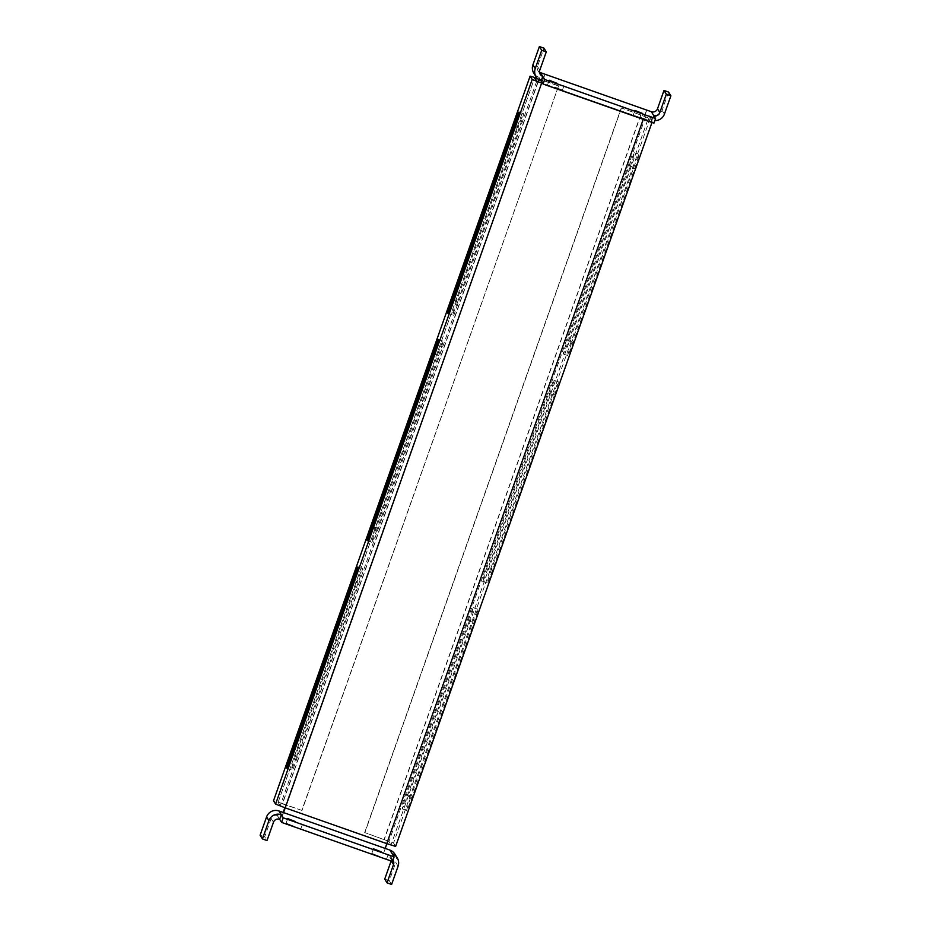 <?xml version="1.0" encoding="UTF-8"?>
<svg xmlns="http://www.w3.org/2000/svg" width="931" height="931" viewBox="0 0 931 931"><rect width="100%" height="100%" fill="white"/><g stroke="black" fill="none" stroke-linecap="round" stroke-linejoin="round"><path stroke-width="0.7" stroke-dasharray="4.66 3.49" d="M640.505 117.283L648.174 120.297L640.505 117.283M379.511 856.38L371.841 853.378L379.511 856.38M554.771 87.072L562.44 90.074L554.771 87.072M293.777 826.169L286.108 823.155L293.777 826.169M392.498 861.478L390.566 858.37L392.184 853.797M273.481 822.248L271.165 818.512A4.853 4.841 -31.9 0 1 277.357 815.556L281.93 817.162L283.548 812.588M392.952 860.197A4.853 4.841 148.1 0 0 390.566 858.37L388.239 854.623L383.665 853.017L386.761 843.637M668.563 92.076L662.092 110.358A9.706 9.694 -31.9 0 1 649.698 116.282L645.136 114.664L646.754 110.102M649.698 116.282L653.958 123.125M541.144 80.939L538.816 77.203L543.39 78.821L545.007 74.247L541.807 82.021M558.414 85.745L538.979 78.902L282.372 803.534L301.807 810.377L558.553 85.978L537.385 78.53M538.979 78.902L537.129 78.251M301.807 810.377L278.09 802.371L280.161 805.711L284.816 807.712M282.372 803.534L273.528 800.741M285.026 807.794L391.055 844.801L388.972 841.461L364.684 832.535L393.545 843.067L395.617 846.407M542.761 83.557L647.662 120.169L645.579 116.829L621.291 107.903L364.684 832.535M645.125 114.664L543.378 78.809L645.136 114.664L643.368 119.017L652.235 121.786L650.152 118.435L621.291 107.903M621.431 108.136L364.824 832.768M573.1 342.527L568.527 340.921A14.559 0.64 109.4 0 1 563.255 353.955A14.559 0.64 109.4 0 1 563.243 353.943A14.559 0.64 109.4 0 1 567.666 339.536L572.239 341.142A14.559 0.64 -70.6 0 0 567.817 355.549A14.559 0.64 -70.6 0 0 567.829 355.572A14.559 0.64 -70.6 0 0 573.1 342.527L634.616 168.802A14.559 0.64 -70.6 0 0 639.05 154.395A14.559 0.64 -70.6 0 0 639.027 154.383A14.559 0.64 -70.6 0 0 633.767 167.417L572.239 341.142M633.767 167.417L629.193 165.811L567.666 339.536M629.193 165.811A14.559 0.64 109.4 0 1 634.453 152.765A14.559 0.64 109.4 0 1 634.477 152.777A14.559 0.64 109.4 0 1 630.043 167.184L634.616 168.802M568.527 340.921L630.043 167.184M492.557 569.981L487.984 568.364L549.499 394.639L554.073 396.245A14.559 0.64 -70.6 0 0 558.507 381.838A14.559 0.64 -70.6 0 0 558.484 381.826A14.559 0.64 -70.6 0 0 553.223 394.86L491.696 568.597A14.559 0.64 -70.6 0 0 487.274 583.004A14.559 0.64 -70.6 0 0 487.285 583.015A14.559 0.64 -70.6 0 0 492.557 569.981L554.073 396.245M487.984 568.364A14.559 0.64 109.4 0 1 482.712 581.41A14.559 0.64 109.4 0 1 482.7 581.386A14.559 0.64 109.4 0 1 487.122 566.979L491.696 568.597M553.223 394.86L548.65 393.254L487.122 566.979M548.65 393.254A14.559 0.64 109.4 0 1 553.91 380.209A14.559 0.64 109.4 0 1 553.933 380.232A14.559 0.64 109.4 0 1 549.499 394.639M412.014 797.425L407.441 795.807A14.559 0.64 109.4 0 1 402.169 808.853A14.559 0.64 109.4 0 1 402.157 808.841A14.559 0.64 109.4 0 1 406.579 794.434L411.153 796.04A14.559 0.64 -70.6 0 0 406.731 810.447A14.559 0.64 -70.6 0 0 406.742 810.459A14.559 0.64 -70.6 0 0 412.014 797.425L473.53 623.7A14.559 0.64 -70.6 0 0 477.964 609.293A14.559 0.64 -70.6 0 0 477.94 609.27A14.559 0.64 -70.6 0 0 472.68 622.315L411.153 796.04M472.68 622.315L468.107 620.698L406.579 794.434M468.107 620.698A14.559 0.64 109.4 0 1 473.367 607.664A14.559 0.64 109.4 0 1 473.39 607.675A14.559 0.64 109.4 0 1 468.956 622.083L473.53 623.7M407.441 795.807L468.956 622.083M514.587 126.5L519.161 128.106A14.559 0.64 -70.6 0 0 523.583 113.71A14.559 0.64 -70.6 0 0 523.571 113.687A14.559 0.64 -70.6 0 0 518.299 126.732L514.924 125.545M453.409 299.27L456.784 300.457L518.299 126.732M456.784 300.457A14.559 0.64 -70.6 0 0 452.35 314.864A14.559 0.64 -70.6 0 0 452.373 314.876A14.559 0.64 -70.6 0 0 457.645 301.842L453.071 300.224M519.161 128.106L457.645 301.842M434.044 353.943L438.617 355.561L377.102 529.285L372.528 527.679M438.617 355.561A14.559 0.64 -70.6 0 0 443.04 341.153A14.559 0.64 -70.6 0 0 443.028 341.142A14.559 0.64 -70.6 0 0 437.756 354.176L434.381 352.989M372.865 526.713L376.24 527.9L437.756 354.176M376.24 527.9A14.559 0.64 -70.6 0 0 371.806 542.308A14.559 0.64 -70.6 0 0 371.83 542.331A14.559 0.64 -70.6 0 0 377.102 529.285M353.501 581.398L358.074 583.004A14.559 0.64 -70.6 0 0 362.496 568.597A14.559 0.64 -70.6 0 0 362.485 568.585A14.559 0.64 -70.6 0 0 357.213 581.619L353.838 580.432M292.322 754.168L295.697 755.355L357.213 581.619M295.697 755.355A14.559 0.64 -70.6 0 0 291.263 769.762A14.559 0.64 -70.6 0 0 291.287 769.774A14.559 0.64 -70.6 0 0 296.558 756.728L291.985 755.122M358.074 583.004L296.558 756.728M558.553 85.978L301.947 810.61M284.874 807.561L541.481 82.929L643.228 118.784L646.719 110.091M543.378 78.809L541.947 82.254M283.21 812.472L281.93 817.162L383.665 853.017L385.283 848.444M539.549 72.211A4.853 4.841 -31.9 0 1 537.478 66.45L543.96 48.156M538.816 77.203A9.706 9.694 -31.9 0 1 533.812 73.188M653.643 115.444L652.026 120.018A9.706 9.694 148.1 0 0 654.865 120.564M271.165 818.512L264.683 836.794L267.011 840.542M260.11 835.188L264.683 836.794M388.239 854.623A4.853 4.841 -31.9 0 1 391.195 860.814L391.357 861.07M394.86 854.076A9.706 9.694 -31.9 0 1 395.768 862.42L398.096 866.167M391.614 884.45L389.286 880.714L395.768 862.42M389.286 880.714L384.724 879.097M277.357 815.556L279.672 819.292M640.726 114.757L384.119 839.39M640.865 114.978L384.259 839.611M645.579 116.829L388.972 841.461M647.65 120.157L391.055 844.789M643.228 118.784L386.621 843.416M536.768 81.09L280.161 805.711M278.09 802.371L534.697 77.739L278.09 802.382M539.119 79.123L538.886 79.798M538.211 81.719L282.512 803.756M652.224 121.775L651.991 122.438L652.235 121.786M650.152 118.435L393.545 843.067M537.478 66.45L539.805 70.186M662.092 110.358L664.408 114.106M648.174 120.297L649.791 115.723M386.714 858.638L388.332 854.064M562.44 90.074L564.058 85.512M300.969 828.427L302.598 823.854M647.662 120.169L391.055 844.801M286.108 823.155L287.726 818.593M547.568 84.814L549.185 80.241M371.841 853.378L373.459 848.804M633.313 115.025L634.93 110.452M537.932 70.616L540.259 74.364M390.741 856.636L393.068 860.384M634.453 152.765L639.027 154.383M563.255 353.955L567.829 355.572M553.91 380.209L558.484 381.826M482.712 581.41L487.285 583.015M473.367 607.664L477.94 609.27M402.169 808.853L406.742 810.459M357.911 566.967L362.485 568.585M438.454 339.524L443.028 341.142M518.998 112.081L523.571 113.687M447.799 313.27L452.373 314.876M367.256 540.713L371.83 542.331M286.713 768.168L291.287 769.774"/><path stroke-width="1.4" d="M642.588 113.466L634.93 110.452L642.588 113.466M381.128 851.807L373.459 848.804L381.128 851.807M556.854 83.255L549.185 80.241L556.854 83.255M295.395 821.596L287.726 818.593L295.395 821.596M391.357 861.07L393.522 864.55L387.04 882.844L391.614 884.45L398.096 866.167A9.706 9.694 148.1 0 0 392.184 853.797L389.856 850.061L385.283 848.444L386.761 843.637L395.628 846.419L651.991 122.438L395.628 846.419M536.14 76.924L533.812 73.188A9.706 9.694 -31.9 0 1 532.904 64.833L539.386 46.55L543.96 48.156L546.276 51.903L541.714 50.286L535.232 68.58A9.706 9.694 148.1 0 0 541.144 80.939L543.076 84.046L653.958 123.125L655.575 118.551L544.693 79.484L542.761 76.377L541.144 80.939M546.276 51.903L539.805 70.186A4.853 4.841 148.1 0 0 542.761 76.377L540.434 72.63L646.754 110.102L544.996 74.236M394.116 856.904L392.498 861.478L281.604 822.399L283.233 817.825L394.116 856.904L392.184 853.797M283.233 817.825L281.302 814.718A9.706 9.694 148.1 0 0 268.908 820.642L266.592 816.894A9.706 9.694 -31.9 0 1 278.974 810.982L281.302 814.718L279.672 819.292L281.604 822.399M278.974 810.982L385.283 848.444M654.865 120.564A9.706 9.694 148.1 0 0 664.408 114.106L670.89 95.812L668.563 92.076L663.989 90.458L657.519 108.752A4.853 4.841 -31.9 0 1 651.328 111.708L646.719 110.091M651.328 111.708L655.575 118.551M544.693 79.484L543.076 84.046M537.385 78.53L534.697 77.739L536.768 81.09L541.621 83.162L283.548 812.588M537.129 78.251L530.111 76.121L532.195 79.472L542.761 83.557M273.528 800.741L275.588 804.105L285.026 807.794L386.761 843.637L643.251 119.354M514.924 125.545L513.726 125.115L452.21 298.851L453.409 299.27M513.726 125.115A14.559 0.64 109.4 0 1 518.998 112.081A14.559 0.64 109.4 0 1 519.009 112.092A14.559 0.64 109.4 0 1 514.587 126.5L453.071 300.224A14.559 0.64 109.4 0 1 447.799 313.27A14.559 0.64 109.4 0 1 447.776 313.258A14.559 0.64 109.4 0 1 452.21 298.851M434.381 352.989L433.183 352.57A14.559 0.64 109.4 0 1 438.454 339.524A14.559 0.64 109.4 0 1 438.466 339.536A14.559 0.64 109.4 0 1 434.044 353.943L372.528 527.679A14.559 0.64 109.4 0 1 367.256 540.713A14.559 0.64 109.4 0 1 367.233 540.702A14.559 0.64 109.4 0 1 371.667 526.294L372.865 526.713M433.183 352.57L371.667 526.294M353.838 580.432L352.64 580.013L291.124 753.738L292.322 754.168M352.64 580.013A14.559 0.64 109.4 0 1 357.911 566.967A14.559 0.64 109.4 0 1 357.923 566.991A14.559 0.64 109.4 0 1 353.501 581.398L291.985 755.122A14.559 0.64 109.4 0 1 286.713 768.168A14.559 0.64 109.4 0 1 286.69 768.145A14.559 0.64 109.4 0 1 291.124 753.738M541.947 82.254L541.621 83.162M541.807 82.021L541.481 82.929M284.816 807.712L283.21 812.472M540.434 72.63A4.853 4.841 -31.9 0 1 539.549 72.211M539.386 46.55L541.714 50.286M653.643 115.444A4.853 4.841 148.1 0 0 659.835 112.488L657.519 108.752M670.89 95.812L666.317 94.206L659.835 112.488M666.317 94.206L663.989 90.458M279.672 819.292A4.853 4.841 148.1 0 0 273.481 822.248L267.011 840.542L262.437 838.924L268.908 820.642M266.592 816.894L260.11 835.188L262.437 838.924M389.856 850.061A9.706 9.694 -31.9 0 1 394.86 854.076L397.188 857.812M393.522 864.55A4.853 4.841 148.1 0 0 392.952 860.197M387.04 882.844L384.724 879.097L391.125 860.989M538.886 79.798L538.211 81.719M530.123 76.133L273.516 800.765L530.111 76.121M532.195 79.472L275.588 804.105M532.904 64.833L535.232 68.58"/></g></svg>
